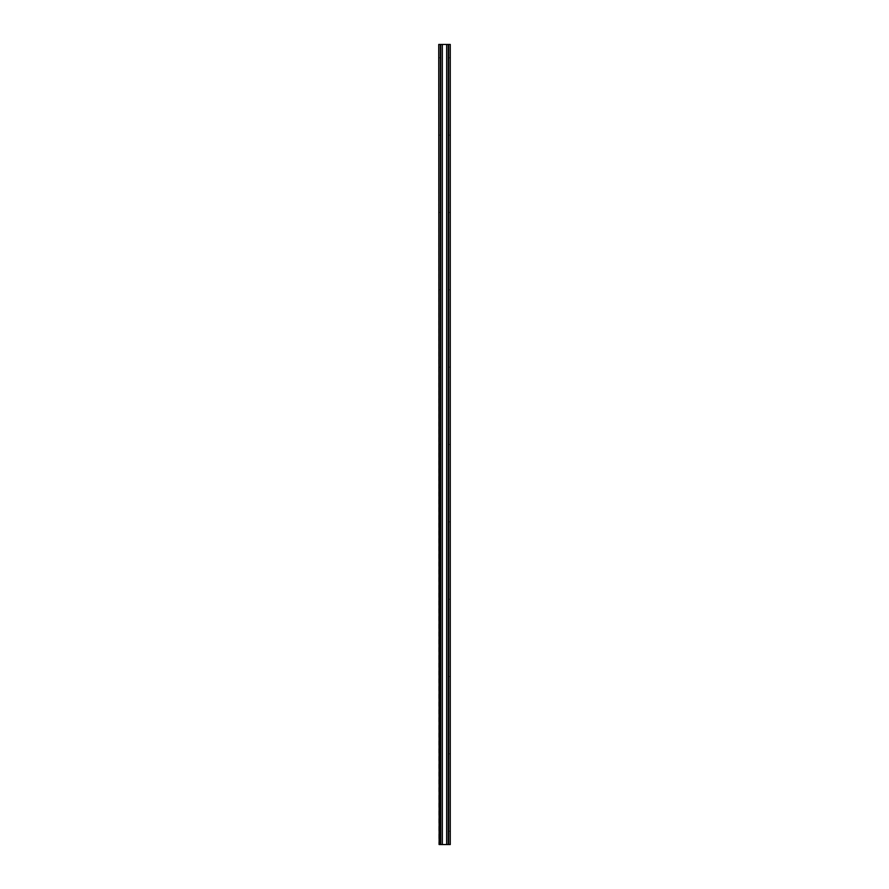 <?xml version="1.0" encoding="UTF-8"?>
<svg xmlns="http://www.w3.org/2000/svg" width="889" height="889" viewBox="0 0 889 889"><rect width="100%" height="100%" fill="white"/><g stroke="black" fill="none" stroke-linecap="round" stroke-linejoin="round"><path stroke-width="0.67" stroke-dasharray="4.45 3.33" d="M450.001 57.785L449.112 57.785L450.001 57.785M449.023 57.785L450.09 57.785L449.023 57.785M450.001 135.128L449.112 135.128L450.001 135.128M449.023 135.128L450.09 135.128L449.023 135.128M450.001 212.471L449.112 212.471L450.001 212.471M449.023 212.471L450.09 212.471L449.023 212.471M450.001 289.814L449.112 289.814L450.001 289.814M449.023 289.814L450.09 289.814L449.023 289.814M450.001 367.157L449.112 367.157L450.001 367.157M449.023 367.157L450.09 367.157L449.023 367.157M450.001 444.5L449.112 444.5L450.001 444.5M449.023 444.5L450.09 444.5L449.023 444.5M450.001 521.843L449.112 521.843L450.001 521.843M449.023 521.843L450.09 521.843L449.023 521.843M450.001 599.186L449.112 599.186L450.001 599.186M449.023 599.186L450.09 599.186L449.023 599.186M450.001 676.529L449.112 676.529L450.001 676.529M449.023 676.529L450.09 676.529L449.023 676.529M450.001 753.872L449.112 753.872L450.001 753.872M449.023 753.872L450.09 753.872L449.023 753.872M450.001 831.215L449.112 831.215L450.001 831.215M449.023 831.215L450.09 831.215L449.023 831.215M439.888 57.785L438.999 57.785L439.888 57.785M438.91 57.785L439.977 57.785L438.91 57.785M439.888 135.128L438.999 135.128L439.888 135.128M438.91 135.128L439.977 135.128L438.91 135.128M439.888 212.471L438.999 212.471L439.888 212.471M438.91 212.471L439.977 212.471L438.91 212.471M439.888 289.814L438.999 289.814L439.888 289.814M438.91 289.814L439.977 289.814L438.91 289.814M439.888 367.157L438.999 367.157L439.888 367.157M438.91 367.157L439.977 367.157L438.91 367.157M439.888 444.5L438.999 444.5L439.888 444.5M438.91 444.5L439.977 444.5L438.91 444.5M439.888 521.843L438.999 521.843L439.888 521.843M438.91 521.843L439.977 521.843L438.91 521.843M439.888 599.186L438.999 599.186L439.888 599.186M438.91 599.186L439.977 599.186L438.91 599.186M439.888 676.529L438.999 676.529L439.888 676.529M438.91 676.529L439.977 676.529L438.91 676.529M439.888 753.872L438.999 753.872L439.888 753.872M438.91 753.872L439.977 753.872L438.91 753.872M439.888 831.215L438.999 831.215L439.888 831.215M438.91 831.215L439.977 831.215L438.91 831.215M450.267 44.45L438.733 44.45L438.733 844.55L450.267 844.55M440.6 844.55L440.6 44.45M440.333 844.55L440.333 44.45M448.4 44.45L448.4 844.55M448.667 44.45L448.667 844.55M438.866 44.45L438.866 844.55M450.134 844.55L450.134 44.45"/><path stroke-width="1.33" d="M438.733 44.45L439.133 844.55L438.733 44.45M439.133 844.55L440.333 844.55L440.333 44.45L439.133 44.45M442.333 44.45L442.333 844.55L446.667 844.55L446.667 44.45L440.333 44.45M442.333 844.55L440.6 844.55L440.6 44.45M450.267 844.55L450.267 44.45M446.667 844.55L449.867 844.55M449.867 44.45L448.667 44.45L448.667 844.55M446.667 44.45L448.667 44.45M448.4 44.45L448.4 844.55M440.722 844.55L440.722 44.45M448.278 44.45L448.278 844.55"/></g></svg>
